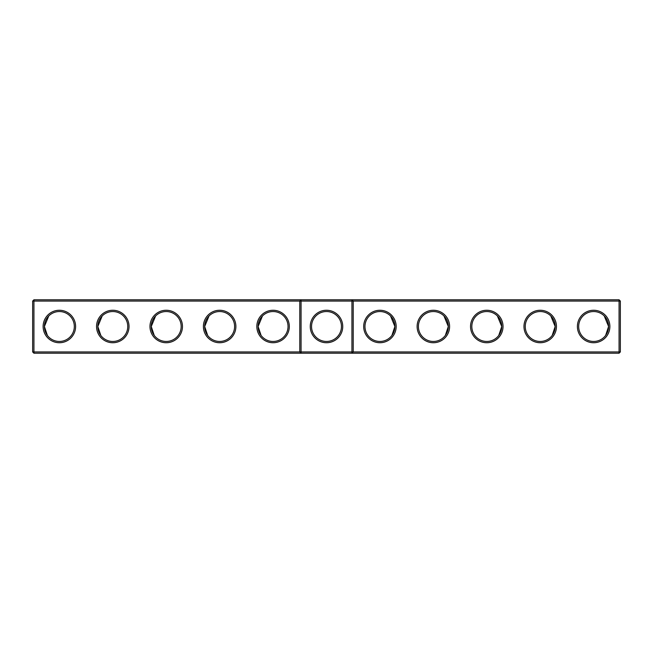 <?xml version="1.0" encoding="UTF-8"?>
<svg xmlns="http://www.w3.org/2000/svg" width="653" height="653" viewBox="0 0 653 653"><rect width="100%" height="100%" fill="white"/><g stroke="black" fill="none" stroke-linecap="round" stroke-linejoin="round"><path stroke-width="0.98" d="M32.65 301.066L33.932 299.784L33.932 351.934L32.65 351.934L32.65 301.066L299.784 301.066L299.784 351.934L33.932 351.934L33.932 353.216L301.066 353.216L299.784 351.934L301.066 351.934L301.066 353.216L619.068 353.216L620.35 351.934L620.35 301.066L619.068 299.784L301.066 299.784L299.784 301.066L301.066 301.066L301.066 351.934L351.934 351.934L351.934 299.784L353.216 301.066L619.068 301.066L619.068 299.784M43.122 326.5A16.243 16.243 0 0 0 67.488 340.564A16.243 16.243 0 0 0 67.488 312.436A16.243 16.243 0 0 0 43.122 326.5M96.546 326.5A16.243 16.243 0 0 0 120.911 340.564A16.243 16.243 0 0 0 120.911 312.436A16.243 16.243 0 0 0 96.546 326.5M149.978 326.5A16.243 16.243 0 0 0 174.343 340.564A16.243 16.243 0 0 0 174.343 312.436A16.243 16.243 0 0 0 149.978 326.5M203.401 326.5A16.243 16.243 0 0 0 227.766 340.564A16.243 16.243 0 0 0 227.766 312.436A16.243 16.243 0 0 0 203.401 326.5M256.833 326.5A16.243 16.243 0 0 0 281.19 340.564A16.243 16.243 0 0 0 281.19 312.436A16.243 16.243 0 0 0 256.833 326.5M33.932 299.784L301.066 299.784L301.066 301.066L353.216 301.066L353.216 351.934L619.068 351.934L619.068 353.216M44.412 326.851L44.404 326.5A14.962 14.962 0 0 0 66.843 339.454A14.962 14.962 0 0 0 66.843 313.546A14.962 14.962 0 0 0 44.404 326.5L48.755 315.954M97.836 326.851L97.828 326.5A14.962 14.962 0 0 0 120.274 339.454A14.962 14.962 0 0 0 120.274 313.546A14.962 14.962 0 0 0 97.828 326.5L102.186 315.954M151.259 326.851L151.259 326.5A14.962 14.962 0 0 0 173.698 339.454A14.962 14.962 0 0 0 173.698 313.546A14.962 14.962 0 0 0 151.259 326.5L155.61 315.954M204.691 326.851L204.683 326.5A14.962 14.962 0 0 0 227.122 339.454A14.962 14.962 0 0 0 227.122 313.546A14.962 14.962 0 0 0 204.683 326.5L209.033 315.954M258.115 326.851L258.115 326.5A14.962 14.962 0 0 0 280.553 339.454A14.962 14.962 0 0 0 280.553 313.546A14.962 14.962 0 0 0 258.115 326.5L262.465 315.954M326.5 310.257A16.243 16.243 0 0 1 340.564 334.622A16.243 16.243 0 0 1 312.436 334.622A16.243 16.243 0 0 1 326.5 310.257M33.932 353.216L32.65 351.934M353.216 351.934L351.934 353.216L351.934 351.934L353.216 351.934M326.5 311.538A14.962 14.962 0 0 1 339.454 333.977A14.962 14.962 0 0 1 313.546 333.977A14.962 14.962 0 0 1 326.5 311.538M44.404 326.5L47.375 335.454M97.828 326.5L100.807 335.454M151.259 326.5L154.23 335.454M204.683 326.5L207.662 335.454M258.115 326.5L261.086 335.454M620.35 351.934L619.068 351.934L619.068 301.066L620.35 301.066M396.167 326.5A16.243 16.243 0 0 1 371.81 340.564A16.243 16.243 0 0 1 371.81 312.436A16.243 16.243 0 0 1 396.167 326.5M449.599 326.5A16.243 16.243 0 0 1 425.234 340.564A16.243 16.243 0 0 1 425.234 312.436A16.243 16.243 0 0 1 449.599 326.5M503.022 326.5A16.243 16.243 0 0 1 478.657 340.564A16.243 16.243 0 0 1 478.657 312.436A16.243 16.243 0 0 1 503.022 326.5M556.454 326.5A16.243 16.243 0 0 1 532.089 340.564A16.243 16.243 0 0 1 532.089 312.436A16.243 16.243 0 0 1 556.454 326.5M609.878 326.5A16.243 16.243 0 0 1 585.512 340.564A16.243 16.243 0 0 1 585.512 312.436A16.243 16.243 0 0 1 609.878 326.5M394.885 326.851L394.885 326.5A14.962 14.962 0 0 1 372.447 339.454A14.962 14.962 0 0 1 372.447 313.546A14.962 14.962 0 0 1 394.885 326.5L391.914 335.454M448.309 326.851L448.317 326.5A14.962 14.962 0 0 1 425.878 339.454A14.962 14.962 0 0 1 425.878 313.546A14.962 14.962 0 0 1 448.317 326.5L445.338 335.454M501.741 326.851L501.741 326.5A14.962 14.962 0 0 1 479.302 339.454A14.962 14.962 0 0 1 479.302 313.546A14.962 14.962 0 0 1 501.741 326.5L498.77 335.454M555.164 326.851L555.172 326.5A14.962 14.962 0 0 1 532.726 339.454A14.962 14.962 0 0 1 532.726 313.546A14.962 14.962 0 0 1 555.172 326.5L552.193 335.454M608.588 326.851L608.596 326.5A14.962 14.962 0 0 1 586.157 339.454A14.962 14.962 0 0 1 586.157 313.546A14.962 14.962 0 0 1 608.596 326.5L604.245 315.954M555.172 326.5L550.814 315.954M608.596 326.5L605.625 335.454M501.741 326.5L497.39 315.954M448.317 326.5L443.967 315.954M394.885 326.5L390.535 315.954"/></g></svg>

